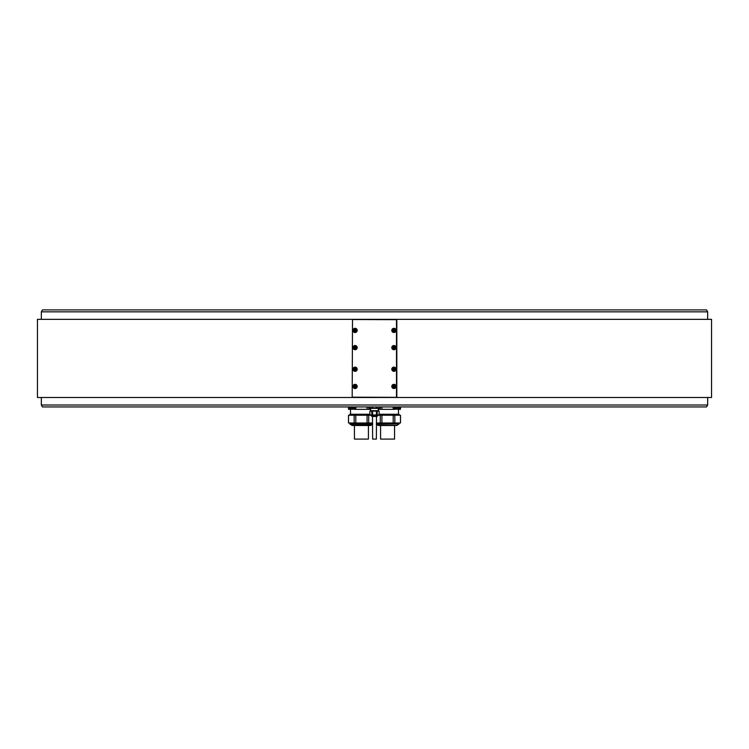 <?xml version="1.0" encoding="UTF-8"?>
<svg xmlns="http://www.w3.org/2000/svg" width="749" height="749" viewBox="0 0 749 749"><rect width="100%" height="100%" fill="white"/><g stroke="black" fill="none" stroke-linecap="round" stroke-linejoin="round"><path stroke-width="1.12" d="M378.311 408.364L378.311 410.695L370.568 410.695L370.689 408.364M370.362 411.079L378.638 411.079M379.106 411.079L379.125 414.965L379.106 411.079L379.106 414.965L376.429 414.965L376.429 411.079L379.106 411.079M376.429 411.079L372.571 411.079L372.571 414.965L369.875 414.965L369.894 411.079L372.571 411.079M372.571 414.965L376.429 414.965M371.822 414.965L371.822 411.079M377.178 411.079L377.178 414.965M378.638 414.965L376.869 416.453L372.131 416.453L370.362 414.965M377.037 416.407L371.963 416.407L376.869 416.453M376.504 416.453L376.373 439.092L372.627 439.092L372.496 416.453M379.106 406.941L379.106 408.364L369.875 408.364L369.894 406.941M377.178 406.941L377.178 408.364M348.304 406.941L42.45 406.941L41.335 405.003L707.665 405.003L706.55 406.941L348.304 406.941M41.335 311.846L42.45 309.908L706.55 309.908L707.665 311.846L41.335 311.846L41.335 319.346M352.18 397.494L37.45 397.494L37.45 319.346L352.507 319.346L352.18 397.494L396.82 397.494L396.82 319.673L352.339 319.514M352.507 319.346L711.55 319.346L711.55 397.494L396.82 397.494M352.507 319.673L352.18 397.176M352.507 397.176L396.661 397.335M396.493 397.176L396.493 319.673M352.985 386.437A2.107 2.107 0 0 0 355.092 388.534A2.107 2.107 0 0 0 357.198 386.437A2.107 2.107 0 0 0 355.092 384.331A2.107 2.107 0 0 0 352.985 386.437M391.802 369.229A2.107 2.107 0 0 0 393.908 371.326A2.107 2.107 0 0 0 396.015 369.229A2.107 2.107 0 0 0 393.908 367.122A2.107 2.107 0 0 0 391.802 369.229M352.985 369.229A2.107 2.107 0 0 0 355.092 371.326A2.107 2.107 0 0 0 357.198 369.229A2.107 2.107 0 0 0 355.092 367.122A2.107 2.107 0 0 0 352.985 369.229M352.985 347.62A2.107 2.107 0 0 0 355.092 349.727A2.107 2.107 0 0 0 357.198 347.62A2.107 2.107 0 0 0 355.092 345.514A2.107 2.107 0 0 0 352.985 347.62M391.802 347.62A2.107 2.107 0 0 0 393.908 349.727A2.107 2.107 0 0 0 396.015 347.62A2.107 2.107 0 0 0 393.908 345.514A2.107 2.107 0 0 0 391.802 347.62M391.802 330.412A2.107 2.107 0 0 0 393.908 332.519A2.107 2.107 0 0 0 396.015 330.412A2.107 2.107 0 0 0 393.908 328.305A2.107 2.107 0 0 0 391.802 330.412M352.985 330.412A2.107 2.107 0 0 0 355.092 332.519A2.107 2.107 0 0 0 357.198 330.412A2.107 2.107 0 0 0 355.092 328.305A2.107 2.107 0 0 0 352.985 330.412M391.802 386.437A2.107 2.107 0 0 0 393.908 388.534A2.107 2.107 0 0 0 396.015 386.437A2.107 2.107 0 0 0 393.908 384.331A2.107 2.107 0 0 0 391.802 386.437M395.687 386.437A1.779 1.779 0 0 0 393.908 384.658A1.779 1.779 0 0 0 392.13 386.437A1.779 1.779 0 0 0 393.908 388.216A1.779 1.779 0 0 0 395.687 386.437A1.779 1.779 0 0 0 393.908 384.658A1.779 1.779 0 0 0 392.13 386.437A1.779 1.779 0 0 0 393.908 388.216A1.779 1.779 0 0 0 395.687 386.437M394.714 385.969L393.103 385.969L393.103 386.905L393.908 387.373L394.714 385.969M394.714 386.437A0.805 0.805 0 0 1 393.506 387.139A0.805 0.805 0 0 1 393.506 385.735A0.805 0.805 0 0 1 394.714 386.437M356.87 386.437A1.779 1.779 0 0 0 355.092 384.658A1.779 1.779 0 0 0 353.313 386.437A1.779 1.779 0 0 0 355.092 388.216A1.779 1.779 0 0 0 356.87 386.437A1.779 1.779 0 0 0 355.092 384.658A1.779 1.779 0 0 0 353.313 386.437A1.779 1.779 0 0 0 355.092 388.216A1.779 1.779 0 0 0 356.87 386.437M355.897 385.969L355.092 385.501L354.286 386.905L355.897 386.905L355.897 385.969M355.897 386.437A0.805 0.805 0 0 1 354.689 387.139A0.805 0.805 0 0 1 354.689 385.735A0.805 0.805 0 0 1 355.897 386.437M395.687 369.229A1.779 1.779 0 0 0 393.908 367.45A1.779 1.779 0 0 0 392.13 369.229A1.779 1.779 0 0 0 393.908 371.008A1.779 1.779 0 0 0 395.687 369.229A1.779 1.779 0 0 0 393.908 367.45A1.779 1.779 0 0 0 392.13 369.229A1.779 1.779 0 0 0 393.908 371.008A1.779 1.779 0 0 0 395.687 369.229M394.714 368.761L393.103 368.761L393.103 369.697L393.908 370.165L394.714 368.761M394.714 369.229A0.805 0.805 0 0 1 393.506 369.931A0.805 0.805 0 0 1 393.506 368.527A0.805 0.805 0 0 1 394.714 369.229M356.87 369.229A1.779 1.779 0 0 0 355.092 367.45A1.779 1.779 0 0 0 353.313 369.229A1.779 1.779 0 0 0 355.092 371.008A1.779 1.779 0 0 0 356.87 369.229A1.779 1.779 0 0 0 355.092 367.45A1.779 1.779 0 0 0 353.313 369.229A1.779 1.779 0 0 0 355.092 371.008A1.779 1.779 0 0 0 356.87 369.229M355.897 368.761L355.092 368.293L354.286 369.697L355.897 369.697L355.897 368.761M355.897 369.229A0.805 0.805 0 0 1 354.689 369.931A0.805 0.805 0 0 1 354.689 368.527A0.805 0.805 0 0 1 355.897 369.229M356.87 347.62A1.779 1.779 0 0 0 355.092 345.841A1.779 1.779 0 0 0 353.313 347.62A1.779 1.779 0 0 0 355.092 349.399A1.779 1.779 0 0 0 356.87 347.62A1.779 1.779 0 0 0 355.092 345.841A1.779 1.779 0 0 0 353.313 347.62A1.779 1.779 0 0 0 355.092 349.399A1.779 1.779 0 0 0 356.87 347.62M355.897 347.152L355.092 346.684L354.286 348.088L355.897 348.088L355.897 347.152M355.897 347.62A0.805 0.805 0 0 1 354.689 348.322A0.805 0.805 0 0 1 354.689 346.918A0.805 0.805 0 0 1 355.897 347.62M395.687 347.62A1.779 1.779 0 0 0 393.908 345.841A1.779 1.779 0 0 0 392.13 347.62A1.779 1.779 0 0 0 393.908 349.399A1.779 1.779 0 0 0 395.687 347.62A1.779 1.779 0 0 0 393.908 345.841A1.779 1.779 0 0 0 392.13 347.62A1.779 1.779 0 0 0 393.908 349.399A1.779 1.779 0 0 0 395.687 347.62M394.714 347.152L393.103 347.152L393.103 348.088L393.908 348.557L394.714 347.152M394.714 347.62A0.805 0.805 0 0 1 393.506 348.322A0.805 0.805 0 0 1 393.506 346.918A0.805 0.805 0 0 1 394.714 347.62M395.687 330.412A1.779 1.779 0 0 0 393.908 328.633A1.779 1.779 0 0 0 392.13 330.412A1.779 1.779 0 0 0 393.908 332.191A1.779 1.779 0 0 0 395.687 330.412A1.779 1.779 0 0 0 393.908 328.633A1.779 1.779 0 0 0 392.13 330.412A1.779 1.779 0 0 0 393.908 332.191A1.779 1.779 0 0 0 395.687 330.412M394.714 329.944L393.103 329.944L393.103 330.88L393.908 331.348L394.714 329.944M394.714 330.412A0.805 0.805 0 0 1 393.506 331.114A0.805 0.805 0 0 1 393.506 329.71A0.805 0.805 0 0 1 394.714 330.412M356.87 330.412A1.779 1.779 0 0 0 355.092 328.633A1.779 1.779 0 0 0 353.313 330.412A1.779 1.779 0 0 0 355.092 332.191A1.779 1.779 0 0 0 356.87 330.412A1.779 1.779 0 0 0 355.092 328.633A1.779 1.779 0 0 0 353.313 330.412A1.779 1.779 0 0 0 355.092 332.191A1.779 1.779 0 0 0 356.87 330.412M355.897 329.944L355.092 329.476L354.286 330.88L355.897 330.88L355.897 329.944M355.897 330.412A0.805 0.805 0 0 1 354.689 331.114A0.805 0.805 0 0 1 354.689 329.71A0.805 0.805 0 0 1 355.897 330.412M370.689 409.338L368.695 409.338L368.695 407.1L369.435 406.941M348.856 407.025L349.886 406.847L348.491 407.1L348.528 409.338L348.716 407.053M354.165 409.123L348.528 409.338M355.578 407.1L357.264 406.941M365.606 406.941L367.076 407.1L367.076 409.338L355.794 409.338L355.794 407.1M367.076 407.1L368.695 407.1M368.695 409.338L367.076 409.338M355.794 409.338L354.165 409.338M349.914 415.227L349.914 414.253L369.875 414.253M354.165 415.227L354.165 422.988L348.491 422.988L348.491 415.227L370.362 415.227M348.528 422.988L348.528 415.227M372.627 422.988L354.165 422.988M367.076 415.227L367.076 422.988M368.695 422.988L368.695 415.227M355.794 422.988L355.794 415.227M369.837 425.507L353.022 425.507M354.446 425.507L354.446 439.092L368.414 439.092L368.414 425.507M379.565 406.941L380.305 407.1L380.305 409.338L378.311 409.338M380.305 407.1L383.394 406.941M391.736 406.941L393.206 407.1L393.206 409.338L381.924 409.338L381.924 407.1M399.938 406.941L399.114 406.847L400.472 407.1L399.114 406.847L400.472 407.1L400.472 409.338L394.835 409.123M381.924 409.338L380.305 409.338M394.835 409.338L393.206 409.338M400.509 407.1L400.472 409.338M379.125 414.253L399.086 414.253L399.086 415.227M378.638 415.227L400.509 415.227L400.509 422.988L376.373 422.988M380.305 415.227L380.305 422.988M393.206 415.227L393.206 422.988M394.835 422.988L394.835 415.227M400.472 415.227L400.472 422.988M381.924 422.988L381.924 415.227M395.978 425.507L378.685 425.507L395.978 425.507M380.586 425.507L380.586 439.092L394.554 439.092L394.554 425.507M376.429 408.364L376.429 406.941M372.571 406.941L372.571 408.364M371.822 408.364L371.822 406.941M349.427 406.941L349.427 408.008L355.578 408.008L355.578 406.941M355.578 408.008A3.942 3.942 0 0 1 353.959 409.207L351.047 409.207A3.942 3.942 0 0 1 349.427 408.008M393.422 406.941L393.422 408.008L399.573 408.008L399.573 406.941M399.573 408.008A3.942 3.942 0 0 1 397.953 409.207L395.041 409.207A3.942 3.942 0 0 1 393.422 408.008M400.509 408.055A3.942 3.942 0 0 0 400.537 408.008L400.537 406.941M348.491 408.055A3.942 3.942 0 0 1 348.463 408.008L348.463 406.941M370.362 415.405L378.638 415.405L370.362 415.405M395.491 386.437A1.582 1.582 0 0 0 393.908 384.855A1.582 1.582 0 0 0 392.326 386.437A1.582 1.582 0 0 0 393.908 388.019A1.582 1.582 0 0 0 395.491 386.437M356.674 386.437A1.582 1.582 0 0 0 355.092 384.855A1.582 1.582 0 0 0 353.509 386.437A1.582 1.582 0 0 0 355.092 388.019A1.582 1.582 0 0 0 356.674 386.437M395.491 369.229A1.582 1.582 0 0 0 393.908 367.647A1.582 1.582 0 0 0 392.326 369.229A1.582 1.582 0 0 0 393.908 370.811A1.582 1.582 0 0 0 395.491 369.229M356.674 369.229A1.582 1.582 0 0 0 355.092 367.647A1.582 1.582 0 0 0 353.509 369.229A1.582 1.582 0 0 0 355.092 370.811A1.582 1.582 0 0 0 356.674 369.229M356.674 347.62A1.582 1.582 0 0 0 355.092 346.038A1.582 1.582 0 0 0 353.509 347.62A1.582 1.582 0 0 0 355.092 349.203A1.582 1.582 0 0 0 356.674 347.62M395.491 347.62A1.582 1.582 0 0 0 393.908 346.038A1.582 1.582 0 0 0 392.326 347.62A1.582 1.582 0 0 0 393.908 349.203A1.582 1.582 0 0 0 395.491 347.62M395.491 330.412A1.582 1.582 0 0 0 393.908 328.83A1.582 1.582 0 0 0 392.326 330.412A1.582 1.582 0 0 0 393.908 331.994A1.582 1.582 0 0 0 395.491 330.412M356.674 330.412A1.582 1.582 0 0 0 355.092 328.83A1.582 1.582 0 0 0 353.509 330.412A1.582 1.582 0 0 0 355.092 331.994A1.582 1.582 0 0 0 356.674 330.412M372.627 423.925L349.914 423.925L349.914 422.988M372.627 424.337L370.83 425.376L352.03 425.376L350.111 424.262L372.627 424.262M399.086 422.988L399.086 423.925L376.373 423.925M376.373 424.262L399.086 423.925L396.97 425.376L378.17 425.376L376.373 424.337M369.875 414.965L369.875 411.079M41.335 397.494L41.335 405.003M707.665 397.494L707.665 405.003M707.665 311.846L707.665 319.346M349.062 406.941L348.491 407.1M370.83 425.376L370.315 425.507L370.83 425.376M352.03 425.376L352.545 425.507L352.03 425.376M350.523 409.338L350.523 414.253M398.477 409.338L398.477 414.253M396.97 425.376L396.455 425.507L396.97 425.376M378.17 425.376L378.685 425.507L378.17 425.376M369.875 406.941L369.875 408.364M379.125 406.941L379.125 408.364"/></g></svg>
